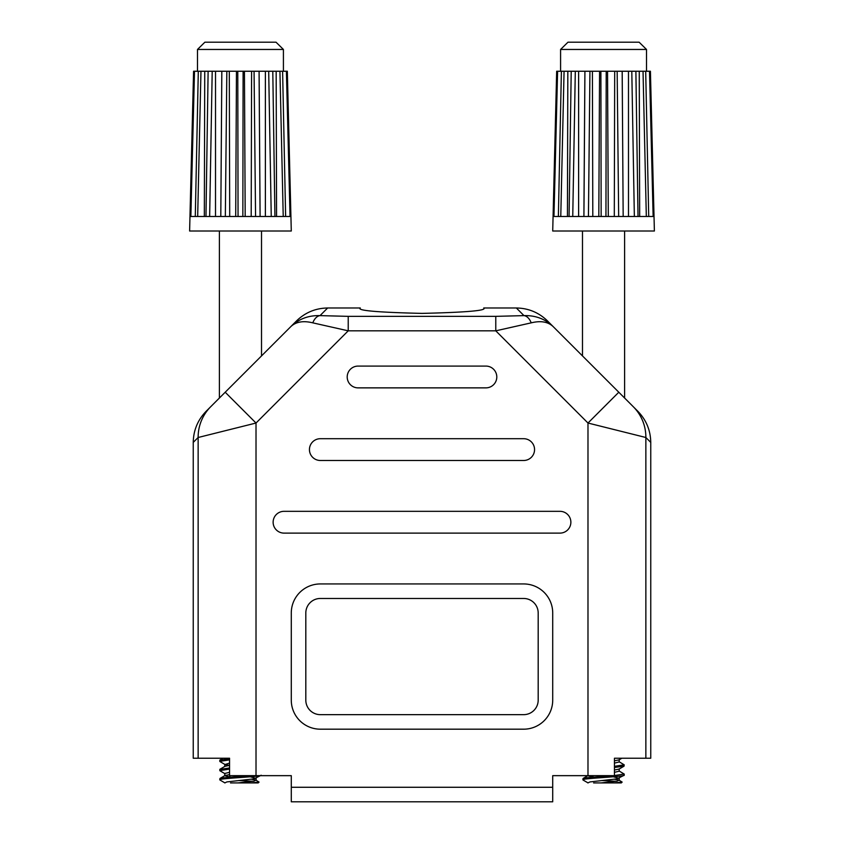 <?xml version="1.0" encoding="UTF-8"?>
<svg xmlns="http://www.w3.org/2000/svg" width="844" height="844" viewBox="0 0 844 844"><rect width="100%" height="100%" fill="white"/><g stroke="black" fill="none" stroke-linecap="round" stroke-linejoin="round"><path stroke-width="1.27" d="M582.487 231.013L582.487 355.915L553.21 326.639L637.821 411.25L624.613 398.03L624.613 231.013M547.492 320.92C538.788 312.491 528.407 308.187 516.349 307.986L483.728 307.986L516.349 307.986C528.407 308.187 538.788 312.491 547.492 320.92L553.21 326.639C545.256 318.958 535.507 315.287 523.976 315.624A14.527 8.683 86.3 0 1 531.214 322.851C540.73 320.509 548.062 321.764 553.21 326.639M219.387 231.013L219.387 398.03L206.179 411.25L296.508 320.92C305.212 312.491 315.593 308.187 327.651 307.986L360.272 307.986L327.651 307.986C315.593 308.187 305.212 312.491 296.508 320.92L262.241 355.187M206.179 411.25C197.749 419.953 193.445 430.334 193.244 442.393L193.244 758.229L193.244 442.393C193.445 430.334 197.749 419.953 206.179 411.25M650.756 660.915L650.756 758.229L614.443 758.229L614.443 775.657L552.714 775.657L552.714 801.8L291.286 801.8L291.286 775.657L229.557 775.657L229.557 758.229L193.244 758.229M650.756 758.229L650.756 442.393C650.555 430.334 646.251 419.953 637.821 411.25C646.251 419.953 650.555 430.334 650.756 442.393L650.756 551.987M582.487 355.915L581.759 355.187M219.387 398.03L225.2 392.228L256.017 423.034L198.14 437.498A43.571 43.244 -135 0 1 210.736 406.692M556.449 80.454L552.714 231.013L654.385 231.013L650.872 89.686M653.14 216.486L653.973 216.486L650.418 71.244L645.692 71.244L648.719 216.486L653.14 216.486L649.5 71.244M558.369 216.486L561.397 71.244L556.671 71.244L553.126 216.486L648.719 216.486M619 770.91L624.212 774.053L614.443 775.541M613.06 775.657L585.652 777.894L583.056 778.463L582.887 779.814C581.6 778.274 625.499 776.744 624.212 775.203L617.122 778.854L589.977 781.924L587.878 782.915M624.212 774.053L624.212 775.203M619 761.689L624.212 764.833L614.443 766.32M624.212 764.833L624.043 766.173L614.443 767.47M593.596 782.915L621.3 782.915L622.144 782.082L614.485 782.915M601.804 780.542L616.289 781.291M614.527 779.234L619 780.141L622.144 782.082M618.663 216.486L617.164 71.244L606.214 71.244L605.95 216.486M617.164 71.244L622.176 71.244L623.167 216.486L622.186 71.244L635.88 71.244L638.022 216.486M646.325 216.486L643.033 71.244L635.88 71.244M643.033 71.244L645.692 71.244L645.744 73.745M569.067 216.486L571.209 71.244L575.302 71.244L572.749 216.486M583.921 216.486L584.924 71.244L575.302 71.244M571.209 71.244L564.066 71.244L560.775 216.486M561.397 71.244L564.066 71.244M584.924 71.244L589.935 71.244L588.437 216.486M601.15 216.486L600.886 71.244L589.935 71.244M600.886 71.244L606.214 71.244M634.35 216.486L631.797 71.244M557.599 71.244L553.959 216.486M639.13 42.2L646.515 49.458L560.585 49.458L567.97 42.2L639.13 42.2L646.515 49.458L646.515 71.244M560.585 71.244L560.585 49.458L567.97 42.2M598.807 216.486L599.556 71.244M592.804 216.486L592.404 71.244M583.9 216.486L584.903 71.244M578.615 216.486L578.615 71.244M561.355 73.745L561.365 71.244M567.432 216.486L567.833 71.244M639.668 216.486L639.256 71.244M628.485 216.486L628.474 71.244M614.295 216.486L614.696 71.244M608.292 216.486L607.543 71.244M619.222 759.642L619.222 761.942L614.443 763.113M619.222 768.863L619.222 771.173L614.443 772.334M587.878 775.784L593.733 777.081M619 780.141L617.122 781.164L601.044 782.915M621.849 758.229L619 759.895L614.443 760.803M624.043 766.173L619 769.116L614.443 770.023M613.366 776.786L619 778.337M273.129 522.214A10.898 10.898 0 0 0 284.027 533.113L559.973 533.113A10.898 10.898 0 0 0 570.871 522.214A10.898 10.898 0 0 0 559.973 511.327L284.027 511.327A10.898 10.898 0 0 0 273.129 522.214M291.286 700.13A29.044 29.044 0 0 0 320.33 729.184L523.67 729.184A29.044 29.044 0 0 0 552.714 700.13L552.714 612.987A29.044 29.044 0 0 0 523.67 583.942L320.33 583.942A29.044 29.044 0 0 0 291.286 612.987L291.286 700.13M320.33 438.701A10.898 10.898 0 0 0 309.442 449.599A10.898 10.898 0 0 0 320.33 460.486L523.67 460.486A10.898 10.898 0 0 0 534.558 449.599A10.898 10.898 0 0 0 523.67 438.701L320.33 438.701M358.099 366.085A10.898 10.898 0 0 0 347.2 376.973A10.898 10.898 0 0 0 358.099 387.871L485.901 387.871A10.898 10.898 0 0 0 496.799 376.973A10.898 10.898 0 0 0 485.901 366.085L358.099 366.085M625.33 398.758L618.8 392.228L587.983 423.034L587.983 775.657M483.728 307.986C487.231 310.539 466.658 312.343 422 313.388C377.342 312.343 356.769 310.539 360.272 307.986M650.756 442.393L645.86 437.498L587.983 423.034L495.776 330.827L495.776 316.352L523.976 315.624L516.349 307.986M327.651 307.986L320.024 315.624C308.493 315.287 298.744 318.958 290.79 326.639C295.938 321.764 303.27 320.509 312.786 322.851A14.527 8.683 93.7 0 1 320.024 315.624L348.224 316.352L348.224 330.827L312.786 322.851M538.187 612.987A14.527 14.527 0 0 0 523.67 598.47L320.33 598.47A14.527 14.527 0 0 0 305.813 612.987L305.813 700.13A14.527 14.527 0 0 0 320.33 714.657L523.67 714.657A14.527 14.527 0 0 0 538.187 700.13L538.187 612.987M645.86 758.229L645.86 437.498A43.571 43.244 -45 0 0 633.264 406.692M256.017 775.657L256.017 423.034L348.224 330.827L495.776 330.827L531.214 322.851M193.35 80.454L189.615 231.013L291.286 231.013L287.772 89.686M290.041 216.486L290.874 216.486L287.329 71.244L282.603 71.244L285.631 216.486L290.041 216.486L286.401 71.244M195.28 216.486L198.308 71.244L193.582 71.244L190.027 216.486L285.631 216.486M261.513 231.013L261.513 355.915M249.961 775.657L222.563 777.894L219.957 778.463L219.788 779.814C218.501 778.274 262.4 776.744 261.113 775.203M229.557 758.724L219.788 760.212L219.957 761.562L225 764.506L229.473 765.402M229.557 759.885L219.788 761.372M229.557 767.956L219.788 769.443L219.957 770.783L225 773.726M229.557 769.106L219.788 770.593M230.496 782.915L258.211 782.915L259.045 782.082L251.385 782.915M224.799 782.915L226.878 781.924L254.023 778.854L260.944 775.393M238.715 780.542L253.189 781.291M251.428 779.234L255.901 780.141L259.045 782.082M255.563 216.486L254.065 71.244L243.114 71.244L242.85 216.486M254.065 71.244L259.076 71.244L260.079 216.486M271.251 216.486L268.698 71.244L259.076 71.244M268.698 71.244L272.791 71.244L274.933 216.486M283.225 216.486L279.934 71.244L272.791 71.244M279.934 71.244L282.603 71.244M205.978 216.486L208.12 71.244L212.203 71.244L209.65 216.486M238.05 216.486L237.786 71.244L221.824 71.244L220.801 216.486L221.824 71.244L212.203 71.244M208.12 71.244L200.967 71.244L197.675 216.486M198.256 73.745L198.266 71.244L200.967 71.244M237.786 71.244L243.114 71.244M226.836 71.244L225.337 216.486M194.5 71.244L190.86 216.486M276.03 42.2L283.415 49.458L197.485 49.458L197.485 71.244L197.485 49.458L204.87 42.2L276.03 42.2L283.415 49.458L283.415 71.244M197.485 49.458L204.87 42.2M235.708 216.486L236.457 71.244M229.705 216.486L229.304 71.244M215.515 216.486L215.526 71.244M204.332 216.486L204.744 71.244M276.568 216.486L276.167 71.244M282.645 73.745L282.634 71.244M265.385 216.486L265.385 71.244M260.1 216.486L259.097 71.244M251.195 216.486L251.596 71.244M245.193 216.486L244.443 71.244M229.557 765.392L225 766.299L219.957 769.243M229.557 774.613L225 775.53L219.957 778.463M229.557 772.313L224.778 773.473L224.778 775.784L230.634 777.081M255.901 780.141L254.023 781.164L237.945 782.915M229.557 763.092L225 764.506M250.267 776.786L255.901 778.337M291.286 787.273L552.714 787.273M193.244 442.393L198.14 437.498L198.14 758.229M348.224 316.352L495.776 316.352M619.222 780.394L619.222 778.084M588.046 782.915L583.056 780.014M583.056 778.463L588.099 775.53M224.778 766.552L224.778 764.253M256.122 780.394L256.122 778.084M224.947 782.915L219.957 780.014M219.957 760.022L223.038 758.229"/></g></svg>
